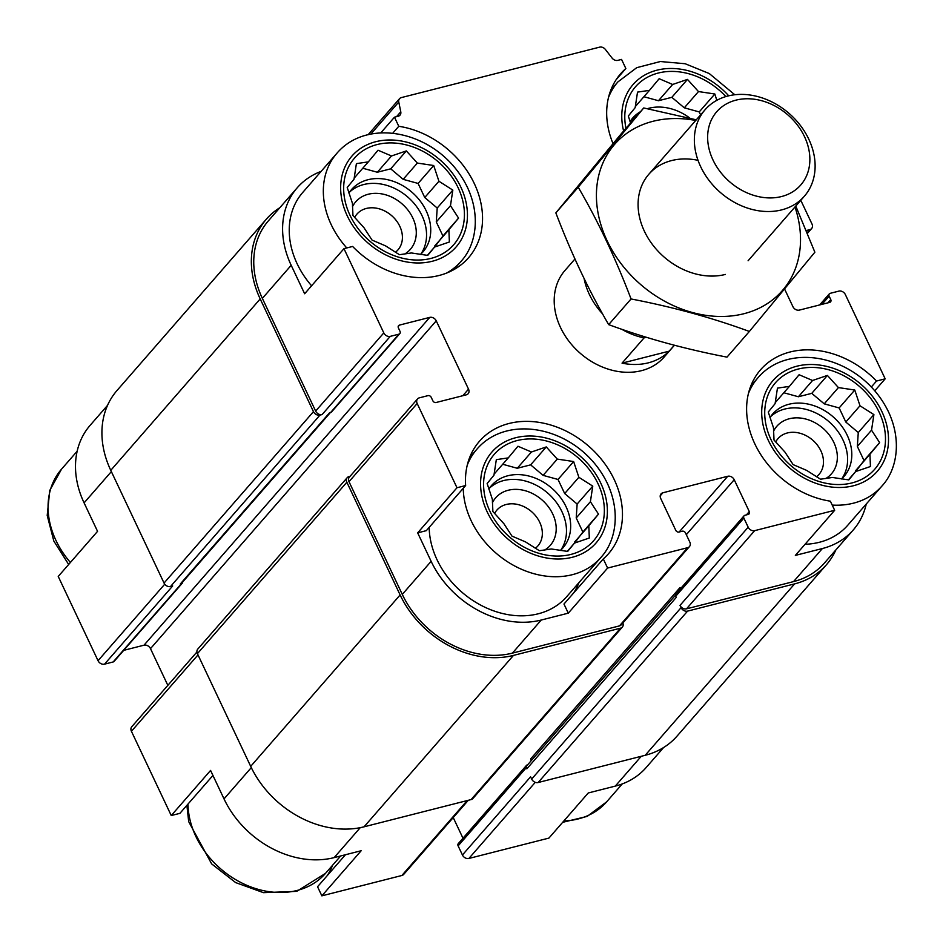 <?xml version="1.0" encoding="UTF-8"?>
<svg xmlns="http://www.w3.org/2000/svg" width="943" height="943" viewBox="0 0 943 943"><rect width="100%" height="100%" fill="white"/><g stroke="black" fill="none" stroke-linecap="round" stroke-linejoin="round"><path stroke-width="1.41" d="M349.57 192.101A47.398 37.708 -138.9 0 1 422.004 215.641A47.398 37.708 -138.9 0 1 420.778 254.174M420.472 254.457A47.398 37.708 41.1 0 0 422.994 251.875A47.398 37.708 41.1 0 0 426.189 210.831A47.398 37.708 41.1 0 0 351.539 189.578A47.398 37.708 41.1 0 0 348.91 193.079M630.702 120.586A47.398 37.708 -138.9 0 1 636.301 116.472M690.005 118.217A47.398 37.708 41.1 0 0 647.393 108.681M640.497 111.663A47.398 37.708 41.1 0 0 632.67 118.075A47.398 37.708 41.1 0 0 630.042 121.564M770.631 416.606A47.398 37.708 -138.9 0 1 843.066 440.157A47.398 37.708 -138.9 0 1 841.84 478.679M841.533 478.961A47.398 37.708 41.1 0 0 844.056 476.392A47.398 37.708 41.1 0 0 847.25 435.336A47.398 37.708 41.1 0 0 772.6 414.095A47.398 37.708 41.1 0 0 769.971 417.584M489.5 488.12A47.398 37.708 -138.9 0 1 561.934 511.66A47.398 37.708 -138.9 0 1 560.708 550.193M560.401 550.476A47.398 37.708 41.1 0 0 562.924 547.907A47.398 37.708 41.1 0 0 566.118 506.851A47.398 37.708 41.1 0 0 491.468 485.61A47.398 37.708 41.1 0 0 488.839 489.099M311.591 285.8A82.289 65.468 -138.9 0 1 302.691 192.513L336.769 153.426A82.289 65.468 -138.9 0 0 346.765 247.938M321.127 171.367A89.538 71.22 41.1 0 0 297.234 187.763A89.538 71.22 41.1 0 0 291.198 265.301L304.648 293.756L343.971 248.657L383.801 332.903A5.269 4.185 41.1 0 0 390.272 336.356L398.924 334.164A2.629 2.098 41.1 0 0 400.009 331.335L398.406 327.916A2.629 2.098 41.1 0 1 399.49 325.087L429.76 317.39A5.269 4.185 41.1 0 1 436.244 320.844L468.53 389.153A5.269 4.185 41.1 0 1 468.176 393.714A5.269 4.185 41.1 0 1 466.361 394.811L436.079 402.508A2.629 2.098 41.1 0 1 432.849 400.787L431.234 397.368A2.629 2.098 41.1 0 0 427.992 395.636L419.34 397.84A5.269 4.185 41.1 0 0 417.525 398.936A5.269 4.185 41.1 0 0 417.171 403.498L456.99 487.743L465.642 485.551L426.319 530.661L417.666 532.854L456.99 487.743M465.642 485.551A85.589 68.085 -138.9 0 1 479.457 441.265A85.589 68.085 -138.9 0 1 588.715 446.192A85.589 68.085 -138.9 0 1 608.494 553.741A85.589 68.085 -138.9 0 1 603.296 558.94L563.973 604.05L568.287 613.162L541.247 620.034A89.538 71.22 41.1 0 1 431.128 561.321L417.666 532.854M578.978 582.597A85.589 68.085 -138.9 0 1 573.603 593.006M463.249 488.285A82.289 65.468 -138.9 0 0 516.74 567.038A82.289 65.468 -138.9 0 0 600.762 557.596L566.684 596.695A82.289 65.468 -138.9 0 1 482.663 606.137A82.289 65.468 -138.9 0 1 429.171 527.385M330.521 412.409L181.622 583.222A3.949 3.147 41.1 0 1 180.254 584.035L181.339 583.764A2.629 2.098 41.1 0 0 182.247 583.222L114.091 661.408A2.629 2.098 41.1 0 1 113.184 661.951L104.532 664.155A5.269 4.185 41.1 0 1 98.048 660.701L58.23 576.444L97.553 531.333L84.092 502.878L111.357 471.594M212.941 775.441L179.901 813.349L171.249 815.542L210.572 770.431L224.021 798.898A89.538 71.22 41.1 0 0 334.152 857.611L360.25 827.671M345.444 854.747L317.555 886.738L321.858 895.85L361.181 850.739L334.152 857.611M380.748 132.939L394.48 117.191L398.783 126.291L392.712 133.258M398.783 126.291A85.589 68.085 -138.9 0 1 472.337 179.642A85.589 68.085 -138.9 0 1 468.565 257.722A85.589 68.085 -138.9 0 1 352.623 246.453L343.971 248.657M603.296 558.94L607.61 568.051L568.287 613.162M527.62 764.797L527.373 764.867A2.629 2.098 41.1 0 0 526.465 765.41L458.298 843.596A2.629 2.098 41.1 0 0 458.121 845.883L462.435 854.995L530.591 776.796L531.663 779.071L681.094 607.657L680.021 605.382A5.269 4.185 41.1 0 0 686.504 608.836L793.546 581.607L822.379 548.531L795.35 555.403L834.673 510.293L830.37 501.181A85.589 68.085 -138.9 0 1 756.816 447.831A85.589 68.085 -138.9 0 1 760.588 369.75A85.589 68.085 -138.9 0 1 876.53 381.031L885.182 378.827L874.75 390.803M822.379 548.531A89.538 71.22 41.1 0 0 853.274 529.942A89.538 71.22 41.1 0 0 866.252 504.034M832.209 505.083A82.289 65.468 -138.9 0 0 881.894 486.081L847.816 525.18A82.289 65.468 -138.9 0 1 805.051 544.276M613.033 143.642A85.589 68.085 -138.9 0 1 620.659 73.731A85.589 68.085 -138.9 0 1 625.857 68.533L621.555 59.421L617.842 60.364A5.269 4.185 41.1 0 1 612.066 58.053L605.382 49.46A5.269 4.185 41.1 0 0 599.607 47.15L401.353 97.589A5.269 4.185 41.1 0 0 399.537 98.673A5.269 4.185 41.1 0 0 398.771 102.021L400.775 111.804A5.269 4.185 41.1 0 1 400.009 115.152A5.269 4.185 41.1 0 1 398.194 116.248L394.48 117.191M625.857 68.533L616.227 79.589M663.577 747.551L646.179 767.519A89.538 71.22 41.1 0 1 615.284 786.108L588.243 792.98L548.92 838.091L468.907 858.448L535.259 782.336M876.53 381.031L871.32 387.007M806.277 230.54L809.813 229.644A5.269 4.185 41.1 0 0 811.628 228.548A5.269 4.185 41.1 0 0 811.982 223.986L800.796 200.305M297.234 187.763L268.39 220.839A89.538 71.22 41.1 0 0 262.354 298.377L315.646 411.089A5.269 4.185 41.1 0 0 322.117 414.555L390.272 336.356M417.525 398.936L349.358 477.123A5.269 4.185 41.1 0 0 349.004 481.684L402.284 594.396A89.538 71.22 41.1 0 0 512.414 653.122L619.457 625.893A5.269 4.185 41.1 0 0 621.272 624.796L689.439 546.61A5.269 4.185 41.1 0 0 689.793 542.048L685.49 532.936A2.629 2.098 41.1 0 0 682.249 531.215L679.007 532.041A2.629 2.098 41.1 0 1 675.766 530.308L660.689 498.423A5.269 4.185 41.1 0 1 661.055 493.873A5.269 4.185 41.1 0 1 662.87 492.776L727.748 476.274A5.269 4.185 41.1 0 1 734.22 479.728L749.296 511.601A2.629 2.098 41.1 0 1 748.2 514.43L744.958 515.255A2.629 2.098 41.1 0 0 743.874 518.084L748.176 527.196A5.269 4.185 41.1 0 0 754.659 530.65L834.673 510.293M607.61 568.051L687.624 547.694A5.269 4.185 41.1 0 0 689.439 546.61M793.546 581.607A89.538 71.22 41.1 0 0 824.441 563.018L853.274 529.942M885.182 378.827L845.352 294.57A5.269 4.185 41.1 0 0 838.881 291.116L830.229 293.32A2.629 2.098 41.1 0 0 829.145 296.149L830.759 299.568A2.629 2.098 41.1 0 1 829.663 302.397L799.393 310.094A5.269 4.185 41.1 0 1 792.91 306.64L784.564 288.982M674.434 345.256L664.202 356.996A65.833 52.372 -138.9 0 1 580.169 353.212A65.833 52.372 -138.9 0 1 564.951 270.476L574.947 259.007M350.065 476.309L349.016 476.58A5.269 4.185 41.1 0 0 347.201 477.677L197.771 649.09A5.269 4.185 41.1 0 0 197.417 653.652L250.697 766.364A92.166 73.318 41.1 0 0 364.057 826.811L471.111 799.581A5.269 4.185 41.1 0 0 472.926 798.485L622.356 627.071A5.269 4.185 41.1 0 0 622.887 622.946M531.121 760.789A5.269 4.185 41.1 0 0 530.626 758.938L680.056 587.513L680.575 588.621M531.663 779.071A5.269 4.185 41.1 0 0 538.147 782.525L645.189 755.296A92.166 73.318 41.1 0 0 676.991 736.165L826.422 564.751A92.166 73.318 41.1 0 0 835.875 549.899M180.254 584.035L329.685 412.621L330.769 412.35A2.629 2.098 41.1 0 0 331.677 411.796L399.832 333.61M744.051 515.809L675.895 593.996A2.629 2.098 41.1 0 0 675.718 596.271L676.249 597.414L526.831 768.828L526.288 767.696A2.629 2.098 41.1 0 1 526.465 765.41M279.823 207.719A92.166 73.318 41.1 0 0 266.409 219.106A92.166 73.318 41.1 0 0 260.197 298.931L313.477 411.643A5.269 4.185 41.1 0 0 319.96 415.097L322.117 414.555M266.409 219.106L116.979 390.532A92.166 73.318 41.1 0 0 110.767 470.345L164.047 583.057A5.269 4.185 41.1 0 0 170.53 586.511L172.687 585.968L104.532 664.155M123.733 650.34L144.008 645.189L429.76 317.39M167.842 685.349L150.491 648.643A5.269 4.185 41.1 0 0 144.008 645.189M453.229 817.581L462.989 838.233M347.201 477.677A5.269 4.185 41.1 0 0 346.847 482.238L400.127 594.95A92.166 73.318 41.1 0 0 513.487 655.397L620.541 628.168A5.269 4.185 41.1 0 0 622.356 627.071M680.469 588.75A5.269 4.185 41.1 0 0 680.056 587.513M681.094 607.657A5.269 4.185 41.1 0 0 687.577 611.111L794.619 583.882A92.166 73.318 41.1 0 0 826.422 564.751M675.459 595.21L527.09 765.41A3.949 3.147 41.1 0 0 526.831 768.828M182.247 583.222A2.629 2.098 41.1 0 0 182.683 582.008M107.526 405.372L90.127 425.34A89.538 71.22 41.1 0 0 84.092 502.878M196.934 651.978L131.772 726.735A5.269 4.185 41.1 0 0 131.419 731.296L171.249 815.542M321.858 895.85L401.871 875.493A5.269 4.185 41.1 0 0 403.687 874.409L468.282 800.301M462.435 854.995A5.269 4.185 41.1 0 0 468.907 858.448M332.549 865.285A85.589 68.085 -138.9 0 1 327.186 875.693M879.171 412.244A65.833 52.372 -138.9 0 1 821.377 482.168A65.833 52.372 -138.9 0 1 774.769 383.565A65.833 52.372 -138.9 0 1 879.171 412.244M855.619 471.571L870.448 466.514L869.929 454.267L879.63 442.609L871.532 430.173L873.902 414.614L859.992 405.773L854.771 390.025L838.41 387.585L827.4 375.42L812.571 380.489L799.098 374.736L789.397 386.382L777.456 388.127L775.087 403.687L768.274 412.032L773.484 427.78L774.014 440.027L785.024 452.18L793.134 464.616L806.607 470.368L820.516 479.209L832.445 477.464L848.818 479.904L855.619 471.571L848.405 479.857M773.543 431.222A36.211 28.809 -138.9 0 1 803.106 418.444A36.211 28.809 -138.9 0 1 833.871 442.491A36.211 28.809 -138.9 0 1 825.773 478.561M775.688 442.008A27.217 21.654 -138.9 0 1 777.999 438.613A27.217 21.654 -138.9 0 1 820.87 450.813A27.217 21.654 -138.9 0 1 819.031 474.388A27.217 21.654 -138.9 0 1 816.449 476.793M625.952 128.342A65.833 52.372 -138.9 0 1 655.468 73.849A65.833 52.372 -138.9 0 1 725.862 96.563M716.798 100.335L714.841 93.994L698.48 91.565L687.471 79.401L672.642 84.469L659.169 78.705L649.456 90.363L637.527 92.108L635.158 107.667L628.344 116.001L630.537 123.085M598.039 483.759A65.833 52.372 -138.9 0 1 540.245 553.682A65.833 52.372 -138.9 0 1 493.637 455.08A65.833 52.372 -138.9 0 1 598.039 483.759M458.109 187.728A65.833 52.372 -138.9 0 1 400.315 257.663A65.833 52.372 -138.9 0 1 353.708 159.061A65.833 52.372 -138.9 0 1 458.109 187.728M574.487 543.085L589.316 538.017L588.797 525.781L598.499 514.124L590.401 501.688L592.77 486.128L578.861 477.288L573.639 461.54L557.278 459.1L546.268 446.935L531.439 452.003L517.966 446.239L508.253 457.897L496.324 459.642L493.955 475.201L487.142 483.535L492.352 499.295L492.883 511.53L503.892 523.695L512.002 536.131L525.475 541.883L539.384 550.724L551.313 548.979L567.674 551.419L574.487 543.085L567.273 551.372M492.411 502.737A36.211 28.809 -138.9 0 1 521.974 489.959A36.211 28.809 -138.9 0 1 552.739 514.006A36.211 28.809 -138.9 0 1 544.641 550.064M494.556 513.522A27.217 21.654 -138.9 0 1 496.867 510.128A27.217 21.654 -138.9 0 1 539.738 522.328A27.217 21.654 -138.9 0 1 537.899 545.903A27.217 21.654 -138.9 0 1 535.318 548.307M434.558 247.066L449.387 241.997L448.868 229.75L458.569 218.104L450.471 205.668L452.829 190.109L438.931 181.256L433.709 165.508L417.348 163.068L406.339 150.915L391.51 155.972L378.037 150.22L368.324 161.878L356.395 163.622L354.026 179.182L347.213 187.516L352.423 203.264L352.953 215.511L363.963 227.676L372.072 240.1L385.546 245.864L399.443 254.704L411.384 252.96L427.745 255.4L434.558 247.066L427.344 255.353M352.482 206.706A36.211 28.809 -138.9 0 1 382.045 193.94A36.211 28.809 -138.9 0 1 412.81 217.974A36.211 28.809 -138.9 0 1 404.712 254.044M354.627 217.491A27.217 21.654 -138.9 0 1 356.937 214.108A27.217 21.654 -138.9 0 1 399.808 226.308A27.217 21.654 -138.9 0 1 397.97 249.871A27.217 21.654 -138.9 0 1 395.388 252.288M574.546 543.062L582.88 532.052L576.22 517.955L577.14 504.045L592.77 486.128M576.22 517.955L590.401 501.688M577.14 504.045L564.68 493.554L578.861 477.288M564.68 493.554L558.02 479.457L573.639 461.54M558.02 479.457L543.097 475.366L557.278 459.1M543.097 475.366L530.638 464.864L546.268 446.935M530.638 464.864L517.259 468.27L531.439 452.003M517.259 468.27L502.702 464.262M494.085 474.152L508.253 457.897M574.617 542.036L588.797 525.781M582.88 532.052L598.499 514.124M855.678 471.547L864.012 460.538L857.352 446.44L858.271 432.542L873.902 414.614M857.352 446.44L871.532 430.173M858.271 432.542L845.812 422.04L859.992 405.773M845.812 422.04L839.152 407.942L854.771 390.025M839.152 407.942L824.229 403.852L838.41 387.585M824.229 403.852L811.77 393.349L827.4 375.42M811.77 393.349L798.391 396.755L812.571 380.489M798.391 396.755L783.833 392.76M775.217 402.637L789.397 386.382M855.749 470.522L869.929 454.267M864.012 460.538L879.63 442.609M700.614 114.857L699.223 111.922L714.841 93.994M699.223 111.922L684.3 107.82L698.48 91.565M684.3 107.82L671.84 97.329L687.471 79.401M671.84 97.329L658.462 100.724L672.642 84.469M658.462 100.724L643.904 96.728M635.287 106.618L649.456 90.363M434.617 247.042L442.951 236.021L436.291 221.935L437.21 208.026L452.829 190.109M436.291 221.935L450.471 205.668M437.21 208.026L424.751 197.523L438.931 181.256M424.751 197.523L418.091 183.437L433.709 165.508M418.091 183.437L403.168 179.335L417.348 163.068M403.168 179.335L390.708 168.832L406.339 150.915M390.708 168.832L377.33 172.239L391.51 155.972M377.33 172.239L362.772 168.243M354.155 178.133L368.324 161.878M434.688 246.017L448.868 229.75M442.951 236.021L458.569 218.104M646.391 337.299L644.069 337.889A65.833 52.372 -138.9 0 1 621.708 329.248M602.612 313.925A65.833 52.372 -138.9 0 1 589.351 294.416A65.833 52.372 -138.9 0 1 584.094 278.55M674.339 345.232L669.176 351.161A65.833 52.372 -138.9 0 1 622.05 363.149L644.069 337.889M669.176 351.161L622.05 363.149M712.991 159.98A55.731 44.333 -138.9 0 1 761.92 100.783A55.731 44.333 -138.9 0 1 801.373 184.25A55.731 44.333 -138.9 0 1 712.991 159.98M700.673 166.699A65.833 52.372 -138.9 0 1 705.116 109.694A65.833 52.372 -138.9 0 1 789.15 113.478A65.833 52.372 -138.9 0 1 804.367 196.215A65.833 52.372 -138.9 0 1 700.673 166.699M794.973 206.988A111.262 88.501 -138.9 0 1 743.944 313.713A111.262 88.501 -138.9 0 1 599.442 219.436A111.262 88.501 -138.9 0 1 695.722 120.468M725.379 274.437A65.833 52.372 -138.9 0 1 639.731 218.081A65.833 52.372 -138.9 0 1 698.032 160.322M696.276 119.82L643.727 107.962L578.224 187.209C598.039 221.192 615.649 258.453 631.056 298.955C672.925 307.005 712.366 317.838 749.367 331.453L814.87 252.205L795.774 206.069M749.367 331.453L726.994 357.126C685.125 349.087 645.684 338.254 608.671 324.628C588.856 290.644 571.258 253.396 555.851 212.882L621.343 133.635L643.727 107.962M631.056 298.955L608.671 324.628M578.224 187.209L555.851 212.882M262.354 298.377L291.198 265.301M315.646 411.089L383.801 332.903M349.004 481.684L417.171 403.498M402.284 594.396L431.128 561.321M512.414 653.122L541.247 620.034M619.457 625.893L687.624 547.694M686.504 608.836L754.659 530.65M370.729 134.189L398.771 102.021M396.531 116.661L400.775 111.804M170.53 586.511L319.96 415.097M113.184 661.951L181.339 583.764M330.769 412.35L398.924 334.164M398.158 326.608L399.49 325.087M150.491 648.643L436.244 320.844M462.813 395.706L468.53 389.153M660.218 495.818L662.87 492.776M679.172 531.993L727.748 476.274M686.315 534.681L734.22 479.728M746.432 514.878L749.296 511.601M675.718 596.271L743.874 518.084M458.121 845.883L526.288 767.696M680.021 605.382L748.176 527.196M822.001 304.341L829.145 296.149M827.895 302.844L830.759 299.568M807.161 232.685L809.813 229.644M110.767 470.345L260.197 298.931M164.047 583.057L313.477 411.643M197.417 653.652L346.847 482.238M250.697 766.364L400.127 594.95M364.057 826.811L513.487 655.397M471.111 799.581L620.541 628.168M538.147 782.525L687.577 611.111M645.189 755.296L794.619 583.882M98.048 660.701L164.742 584.188M131.419 731.296L198.006 654.902M224.021 798.898L251.298 767.614M401.871 875.493L467.174 800.583M615.284 786.108L641.264 756.298M881.87 411.549A69.122 54.989 -138.9 0 1 821.2 484.985A69.122 54.989 -138.9 0 1 772.258 381.444A69.122 54.989 -138.9 0 1 881.87 411.549M748.424 393.514A82.289 65.468 -138.9 0 1 757.83 377.931L750.781 386.017M623.618 131.03A69.122 54.989 -138.9 0 1 653.24 71.279A69.122 54.989 -138.9 0 1 728.727 95.809M608.494 97.483A82.289 65.468 -138.9 0 1 617.901 81.911L610.852 89.986M622.274 783.904L606.632 801.856A82.289 65.468 -138.9 0 1 563.867 820.94M600.738 483.064A69.122 54.989 -138.9 0 1 540.056 556.5A69.122 54.989 -138.9 0 1 491.126 452.958A69.122 54.989 -138.9 0 1 600.738 483.064M467.292 465.029A82.289 65.468 -138.9 0 1 476.698 449.446L469.649 457.532M460.809 187.044A69.122 54.989 -138.9 0 1 400.127 260.468A69.122 54.989 -138.9 0 1 351.197 156.939A69.122 54.989 -138.9 0 1 460.809 187.044M336.769 153.426C368.701 115.588 440.676 131.796 467.469 187.433C481.26 217.031 475.437 245.982 460.832 261.576A82.289 65.468 -138.9 0 1 446.687 273.022M340.682 855.949L325.5 873.371A82.289 65.468 -138.9 0 1 241.479 882.813A82.289 65.468 -138.9 0 1 187.987 804.061M70.407 562.476A82.289 65.468 -138.9 0 1 61.507 469.19L77.149 451.249M368.065 134.778L399.537 98.673M819.667 304.931L829.321 293.862M807.432 233.357L811.628 228.548M881.894 486.081C896.498 470.498 902.321 441.548 888.542 411.938C861.737 356.313 789.762 340.093 757.83 377.931M734.797 94.748L709.266 73.542L685.148 63.735L660.336 61.531L636.725 67.672L617.901 81.911M606.632 801.856L587.147 816.402L562.653 822.331M600.762 557.596C615.366 542.013 621.189 513.051 607.398 483.453C580.605 427.827 508.631 411.608 476.698 449.446M460.832 261.576L453.795 269.651M325.5 873.371L296.703 891.359L263.498 892.667L235.644 882.589L211.645 863.894L188.683 821.624L186.891 805.322M68.662 564.48L53.834 541.07L47.209 515.432L49.767 490.431L61.507 469.19M705.116 109.694L648.843 174.243M804.367 196.215L748.094 260.763"/></g></svg>
